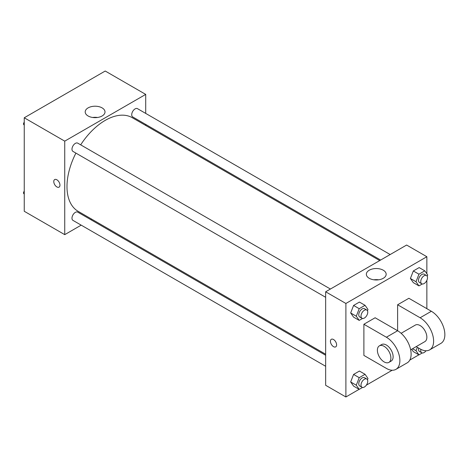 <?xml version="1.0" encoding="UTF-8"?>
<svg xmlns="http://www.w3.org/2000/svg" width="468" height="468" viewBox="0 0 468 468"><rect width="100%" height="100%" fill="white"/><g stroke="black" fill="none" stroke-linecap="round" stroke-linejoin="round"><path stroke-width="0.7" d="M81.198 225.143L64.736 234.649L24.248 211.273L24.248 117.778L105.224 71.025L145.712 94.401L145.712 113.408M91.634 219.123L90.739 219.638M75.904 153.106A54.077 31.221 120 0 0 66.988 186.603A54.077 31.221 120 0 0 78.185 211.355L325.652 354.229M379.724 260.565L132.263 117.696A54.077 31.221 120 0 0 80.677 144.846M145.712 124.429L145.712 125.459M64.736 234.649L64.736 141.149L145.712 94.401M390.16 254.539L137.481 108.658A4.774 2.755 120 0 0 133.801 109.933A4.774 2.755 120 0 0 131.719 114.736A4.774 2.755 120 0 0 132.707 116.924L380.619 260.05M325.652 355.259L77.741 212.127A4.774 2.755 120 0 0 74.061 213.408A4.774 2.755 120 0 0 71.978 218.211A4.774 2.755 120 0 0 72.967 220.393L325.652 366.28M325.652 297.297L72.967 151.41A4.774 2.755 -60 0 1 72.967 145.905A4.774 2.755 -60 0 1 77.741 143.149L330.42 289.031M64.736 141.149L24.248 117.778M88.101 115.976A9.904 5.715 180 0 1 85.199 111.934A9.904 5.715 180 0 1 95.103 106.213A9.904 5.715 180 0 1 105.007 111.934A9.904 5.715 180 0 1 98.894 117.216A9.904 5.715 180 0 1 88.101 115.976M59.957 185.141A4.376 2.527 60 0 1 59.05 187.141A4.376 2.527 60 0 1 54.68 184.62A4.376 2.527 60 0 1 54.68 179.566A4.376 2.527 60 0 1 58.05 180.742A4.376 2.527 60 0 1 59.957 185.141M59.056 187.141A4.376 2.527 60 0 1 54.68 184.614A4.376 2.527 60 0 1 54.68 179.566M92.699 117.48A9.904 5.715 180 0 1 97.502 117.48M359.143 389.323L345.893 396.975L325.652 385.287L325.652 291.786L406.622 245.039L426.863 256.727L426.863 273.774M24.248 125.243L23.4 124.032L24.248 121.838M26.284 116.602L32.233 113.168M24.248 124.523L23.4 124.032M86.024 82.111L91.974 78.677M24.248 194.226L23.4 193.015L24.248 190.821M24.248 193.506L23.4 193.015M362.519 318.474L359.208 320.381L356.288 316.222L359.208 308.693L365.052 305.317L367.977 309.477L367.468 310.787M366.766 310.015L364.519 308.716A4.774 2.755 120 0 0 360.84 309.997A4.774 2.755 120 0 0 358.757 314.8A4.774 2.755 120 0 0 359.746 316.982L361.998 318.281A4.774 2.755 120 0 0 366.766 315.526A4.774 2.755 120 0 0 366.766 310.015A4.774 2.755 120 0 0 363.092 311.296A4.774 2.755 120 0 0 361.009 316.099A4.774 2.755 120 0 0 361.998 318.281M359.208 320.381L353.586 317.134L350.667 312.975L353.586 305.446L359.43 302.071L365.052 305.317M356.288 316.222L350.667 312.975L353.586 305.446L359.43 302.071M359.208 308.693L353.586 305.446M422.259 283.982L418.948 285.889L416.029 281.736L418.948 274.201L424.792 270.832L427.717 274.985L427.208 276.301M426.506 275.523L424.26 274.225A4.774 2.755 120 0 0 420.58 275.506A4.774 2.755 120 0 0 418.497 280.309A4.774 2.755 120 0 0 419.486 282.491L421.738 283.789A4.774 2.755 120 0 0 426.506 281.034A4.774 2.755 120 0 0 426.506 275.523A4.774 2.755 120 0 0 422.832 276.804A4.774 2.755 120 0 0 420.75 281.607A4.774 2.755 120 0 0 421.738 283.789M418.948 285.889L413.326 282.643L410.407 278.489L413.326 270.954L419.17 267.585L424.792 270.832M416.029 281.736L410.407 278.489L413.326 270.954L419.17 267.585M418.948 274.201L413.326 270.954M362.519 387.451L359.208 389.364L356.288 385.205L359.208 377.676L365.052 374.301L367.977 378.46L367.468 379.77M366.766 378.998L364.519 377.699A4.774 2.755 120 0 0 360.84 378.981A4.774 2.755 120 0 0 358.757 383.778A4.774 2.755 120 0 0 359.746 385.965L361.998 387.264A4.774 2.755 120 0 0 366.766 384.509A4.774 2.755 120 0 0 366.766 378.998A4.774 2.755 120 0 0 363.092 380.279A4.774 2.755 120 0 0 361.009 385.076A4.774 2.755 120 0 0 361.998 387.264M359.208 389.364L353.586 386.118L350.667 381.958L353.586 374.429L359.43 371.054L365.052 374.301M356.288 385.205L350.667 381.958L353.586 374.429L359.43 371.054M359.208 377.676L353.586 374.429M422.259 352.966L418.948 354.873L416.029 350.713L417.345 347.326M418.644 348.075A4.774 2.755 120 0 0 418.497 349.292A4.774 2.755 120 0 0 419.486 351.474L421.738 352.773A4.774 2.755 120 0 0 426.02 350.766M418.948 354.873L413.326 351.626L411.653 349.245L413.326 351.626M416.029 350.713L412.571 348.719M420.896 349.35A4.774 2.755 120 0 0 420.75 350.59A4.774 2.755 120 0 0 421.738 352.773M333.526 346.653A4.376 2.527 -120 0 0 335.708 346.87A4.376 2.527 60 0 1 333.52 346.653A4.376 2.527 60 0 1 330.665 342.798A4.376 2.527 60 0 1 331.332 339.294A4.376 2.527 -120 0 0 330.665 342.798A4.376 2.527 -120 0 0 333.526 346.653M331.332 339.294A4.376 2.527 60 0 1 335.708 341.821A4.376 2.527 60 0 1 335.708 346.87M345.893 396.975L345.893 303.475L325.652 291.786L406.622 245.039M325.652 385.287L325.652 291.786M383.263 270.211A9.904 5.715 180 0 1 386.164 274.254A9.904 5.715 180 0 1 376.254 279.975A9.904 5.715 180 0 1 366.35 274.254A9.904 5.715 180 0 1 372.469 268.971A9.904 5.715 180 0 1 383.263 270.211M345.893 303.475L426.863 256.727M378.659 279.805A9.904 5.715 0 0 0 373.856 279.805M426.863 280.338L426.863 308.669M418.883 354.832L409.804 360.073M392.196 370.241L366.345 385.164M413.326 282.643L410.407 278.489M353.586 317.134L350.667 312.975M353.586 386.118L350.667 381.958M363.888 324.254L386.381 337.235A19.083 11.021 60 0 1 398.847 354.054A19.083 11.021 60 0 1 395.922 369.351A19.083 11.021 60 0 1 386.381 368.404L363.888 355.417L363.888 324.254L375.131 317.76L397.625 330.747L397.625 304.773L408.874 298.28L431.361 311.267A19.083 11.021 60 0 1 443.834 328.086A19.083 11.021 60 0 1 440.909 343.377L429.659 349.871A19.083 11.021 60 0 1 420.118 348.923L416.163 346.642M395.922 369.351L407.166 362.858A19.083 11.021 -120 0 0 410.091 347.56A19.083 11.021 -120 0 0 397.625 330.747L386.381 337.235M401.117 333.292L415.344 325.079A9.541 5.511 60 0 1 422.698 327.635A9.541 5.511 60 0 1 426.863 337.241A9.541 5.511 60 0 1 424.891 341.605L410.658 349.818M431.361 311.267L420.118 317.76L397.625 304.773M420.118 317.76A19.083 11.021 60 0 1 432.584 334.579A19.083 11.021 60 0 1 429.659 349.871M379.361 345.858L381.607 344.559A9.541 5.511 60 0 1 388.961 347.116A9.541 5.511 60 0 1 393.126 356.715A9.541 5.511 60 0 1 391.149 361.085L388.902 362.384A9.541 5.511 60 0 1 379.361 356.873A9.541 5.511 60 0 1 379.361 345.858A9.541 5.511 60 0 1 386.714 348.414A9.541 5.511 60 0 1 390.879 358.014A9.541 5.511 60 0 1 388.902 362.384"/></g></svg>
